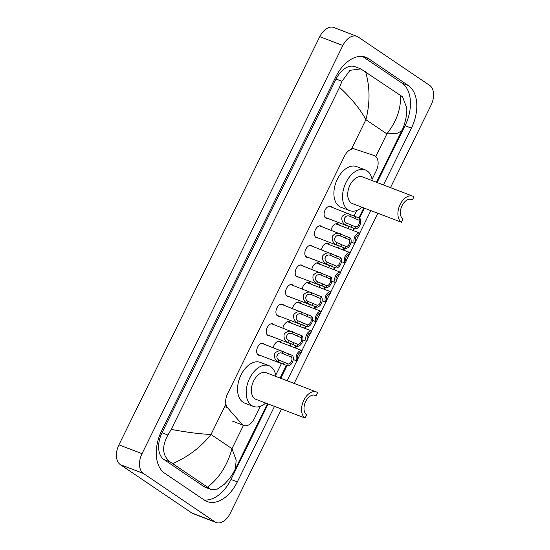 <?xml version="1.0" encoding="UTF-8"?>
<svg xmlns="http://www.w3.org/2000/svg" width="550" height="550" viewBox="0 0 550 550"><rect width="100%" height="100%" fill="white"/><g stroke="black" fill="none" stroke-linecap="round" stroke-linejoin="round"><path stroke-width="0.82" d="M327.594 218.336A6.339 3.974 -69 0 1 326.164 218.212A6.339 3.974 -69 0 1 325.648 217.944A6.339 3.974 -69 0 1 324.899 210.437A6.339 3.974 -69 0 1 330.701 206.367A6.339 3.974 -69 0 1 331.217 206.635A6.339 3.974 -69 0 1 331.856 207.233M317.962 237.916A6.339 3.974 -69 0 1 316.532 237.786A6.339 3.974 -69 0 1 316.016 237.518A6.339 3.974 -69 0 1 315.26 230.017A6.339 3.974 -69 0 1 321.069 225.947A6.339 3.974 -69 0 1 321.585 226.215A6.339 3.974 -69 0 1 322.218 226.806M308.33 257.489A6.339 3.974 -69 0 1 306.893 257.366A6.339 3.974 -69 0 1 306.384 257.097A6.339 3.974 -69 0 1 305.628 249.597A6.339 3.974 -69 0 1 311.438 245.52A6.339 3.974 -69 0 1 311.946 245.788A6.339 3.974 -69 0 1 312.586 246.386M298.691 277.069A6.339 3.974 -69 0 1 297.261 276.946A6.339 3.974 -69 0 1 296.752 276.678A6.339 3.974 -69 0 1 295.996 269.177A6.339 3.974 -69 0 1 301.806 265.1A6.339 3.974 -69 0 1 302.314 265.368A6.339 3.974 -69 0 1 302.954 265.966M289.059 296.649A6.339 3.974 -69 0 1 287.629 296.526A6.339 3.974 -69 0 1 287.114 296.257A6.339 3.974 -69 0 1 286.364 288.757A6.339 3.974 -69 0 1 292.167 284.68A6.339 3.974 -69 0 1 292.683 284.948A6.339 3.974 -69 0 1 293.315 285.546M279.428 316.229A6.339 3.974 -69 0 1 277.991 316.099A6.339 3.974 -69 0 1 277.482 315.837A6.339 3.974 -69 0 1 276.726 308.33A6.339 3.974 -69 0 1 282.535 304.26A6.339 3.974 -69 0 1 283.044 304.528A6.339 3.974 -69 0 1 283.683 305.126M269.796 335.803A6.339 3.974 -69 0 1 268.359 335.679A6.339 3.974 -69 0 1 267.85 335.411A6.339 3.974 -69 0 1 267.094 327.91A6.339 3.974 -69 0 1 272.903 323.84A6.339 3.974 -69 0 1 273.412 324.101A6.339 3.974 -69 0 1 274.051 324.699M260.157 355.382A6.339 3.974 -69 0 1 258.727 355.259A6.339 3.974 -69 0 1 258.211 354.991A6.339 3.974 -69 0 1 257.462 347.49A6.339 3.974 -69 0 1 263.264 343.413A6.339 3.974 -69 0 1 263.78 343.681A6.339 3.974 -69 0 1 264.419 344.279M331.066 230.202A6.744 4.228 -69 0 1 337.906 223.809A6.744 4.228 -69 0 1 338.449 224.091A6.744 4.228 -69 0 1 339.481 225.273M321.434 249.782A6.744 4.228 -69 0 1 328.268 243.389A6.744 4.228 -69 0 1 328.811 243.671A6.744 4.228 -69 0 1 329.849 244.853M311.795 269.356A6.744 4.228 -69 0 1 318.636 262.969A6.744 4.228 -69 0 1 319.179 263.251A6.744 4.228 -69 0 1 320.217 264.426M302.163 288.936A6.744 4.228 -69 0 1 309.004 282.542A6.744 4.228 -69 0 1 309.547 282.831A6.744 4.228 -69 0 1 310.578 284.006M292.531 308.516A6.744 4.228 -69 0 1 299.365 302.122A6.744 4.228 -69 0 1 299.915 302.411A6.744 4.228 -69 0 1 300.946 303.586M282.899 328.096A6.744 4.228 -69 0 1 289.733 321.702A6.744 4.228 -69 0 1 290.276 321.984A6.744 4.228 -69 0 1 291.314 323.166M273.261 347.669A6.744 4.228 -69 0 1 280.101 341.282A6.744 4.228 -69 0 1 280.644 341.564A6.744 4.228 -69 0 1 281.676 342.746M372.047 179.417L376.248 170.878A11.894 7.452 111 0 0 374.234 155.533A11.894 7.452 111 0 0 374.027 155.458L354.853 149.132A11.894 7.452 111 0 0 344.534 156.069L227.549 393.821A11.894 7.452 111 0 0 227.59 407.77L241.856 424.064A11.894 7.452 111 0 0 242.866 424.964A11.894 7.452 111 0 0 243.829 425.466A11.894 7.452 111 0 0 254.354 418.605L260.425 406.257M275.708 375.203L281.449 363.543M290.097 345.971L291.081 343.97M299.729 326.391L300.712 324.39M309.361 306.811L310.344 304.81M318.993 287.238L319.983 285.23M328.632 267.657L329.615 265.65M338.264 248.077L339.247 246.077M347.896 228.498L348.886 226.497M354.049 215.992L356.764 210.471M281.497 409.131L230.209 513.349A15.854 9.934 -69 0 1 216.178 522.5A15.854 9.934 -69 0 1 214.899 521.833L143.419 473.467A15.854 9.934 -69 0 1 142.017 453.674L342.863 45.492A15.854 9.934 -69 0 1 356.902 36.348A15.854 9.934 -69 0 1 358.181 37.015L429.66 85.381A15.854 9.934 -69 0 1 431.062 105.174L390.486 187.633M216.178 522.5L193.098 513.652A15.854 9.934 -69 0 1 191.819 512.985L120.34 464.619A15.854 9.934 -69 0 1 118.938 444.826L319.791 36.651A15.854 9.934 -69 0 1 333.822 27.5L356.902 36.348M377.829 213.345L294.147 383.419M383.453 184.938L411.4 128.143A34.086 21.361 111 0 0 408.382 85.587L368.672 58.719A34.086 21.361 111 0 0 365.922 57.282A34.086 21.361 111 0 0 335.741 76.952L161.672 430.705A34.086 21.361 111 0 0 164.691 473.261L204.401 500.129A34.086 21.361 111 0 0 207.157 501.566A34.086 21.361 111 0 0 237.332 481.896L274.464 406.436M287.114 380.724L296.863 360.924M297.811 358.992L301.056 352.399M301.971 350.536L306.494 341.344M307.443 339.412L310.688 332.819M311.603 330.956L316.126 321.764M317.075 319.839L320.32 313.246M321.241 311.376L325.758 302.184M326.707 300.259L329.952 293.666M330.873 291.796L335.397 282.611M336.346 280.679L339.591 274.086M340.505 272.222L345.029 263.031M345.978 261.099L349.222 254.506M350.144 252.643L354.661 243.451M355.609 241.526L358.854 234.926M359.776 233.062L370.803 210.65M377.107 182.504L405.054 125.709A34.086 21.361 111 0 0 402.036 83.153L362.601 56.471M204.126 499.943A34.086 21.361 111 0 0 230.986 479.462L268.118 404.002M280.768 378.29L286.983 365.661M295.632 348.095L296.622 346.081M305.264 328.515L306.254 326.501M314.896 308.935L315.886 306.921M324.534 289.355L325.524 287.347M334.166 269.775L335.156 267.768M343.798 250.202L344.788 248.188M353.43 230.622L354.42 228.607M359.535 218.219L364.457 208.216M171.229 429.406C187.096 432.348 200.358 434.039 211.001 434.473C200.915 447.123 188.155 456.837 172.714 463.609L169.998 461.849C162.319 455.558 161.624 446.627 167.901 435.057L171.229 429.406L339.563 87.299L341.969 81.297L349.958 70.338L360.8 68.901L355.032 66.694A21.402 13.413 111 0 0 336.084 79.042L162.016 432.795A21.402 13.413 111 0 0 163.914 459.518L203.624 486.386A21.402 13.413 111 0 0 205.349 487.286L211.117 489.5L207.515 487.156C219.333 478.012 227.494 465.183 231.99 448.669L236.191 460.226L235.338 469.006L267.444 403.748M360.8 68.901L402.559 96.793L406.732 107.848C407.371 116.469 403.721 127.476 401.679 130.948L397.031 133.354L386.877 133.884C396.777 121.165 401.273 108.281 400.366 95.233M235.338 469.006C232.843 473.784 230.684 477.854 224.187 484.392L217.216 489.156L211.117 489.5M172.714 463.609L207.515 487.156M365.564 71.686C370.054 87.093 370.171 103.091 365.894 119.687C360.223 109.147 351.443 98.354 339.563 87.299M293.26 359.542L297 360.979A5.947 3.726 111 0 1 297.048 354.083A5.947 3.726 111 0 1 302.115 350.591L277.949 341.316M302.115 350.591L301.214 352.413A3.967 2.482 111 0 0 298.093 354.791A3.967 2.482 111 0 0 297.901 359.15L297 360.979M302.892 339.962L306.632 341.399A5.947 3.726 111 0 1 306.68 334.503A5.947 3.726 111 0 1 311.747 331.011L287.581 321.736M311.747 331.011L310.846 332.832A3.967 2.482 111 0 0 307.725 335.211A3.967 2.482 111 0 0 307.532 339.577L306.632 341.399M312.524 320.382L316.271 321.819A5.947 3.726 111 0 1 316.319 314.93A5.947 3.726 111 0 1 321.379 311.431L297.213 302.156M321.379 311.431L320.485 313.252A3.967 2.482 111 0 0 317.364 315.638A3.967 2.482 111 0 0 317.164 319.997L316.271 321.819M322.163 300.809L325.903 302.239A5.947 3.726 111 0 1 325.951 295.35A5.947 3.726 111 0 1 331.011 291.851L306.852 282.576M331.011 291.851L330.117 293.673A3.967 2.482 111 0 0 326.996 296.058A3.967 2.482 111 0 0 326.796 300.417L325.903 302.239M331.794 281.229L335.534 282.659A5.947 3.726 111 0 1 335.582 275.77A5.947 3.726 111 0 1 340.649 272.271L316.484 262.996M340.649 272.271L339.749 274.099A3.967 2.482 111 0 0 336.627 276.478A3.967 2.482 111 0 0 336.435 280.837L335.534 282.659M341.426 261.649L345.173 263.086A5.947 3.726 111 0 1 345.214 256.19A5.947 3.726 111 0 1 350.281 252.697L326.116 243.423M350.281 252.697L349.387 254.519A3.967 2.482 111 0 0 346.259 256.898A3.967 2.482 111 0 0 346.067 261.264L345.173 263.086M351.065 242.069L354.805 243.506A5.947 3.726 111 0 1 354.853 236.617A5.947 3.726 111 0 1 359.913 233.117L335.748 223.843M359.913 233.117L359.019 234.939A3.967 2.482 111 0 0 355.898 237.318A3.967 2.482 111 0 0 355.699 241.684L354.805 243.506M291.548 357.225L282.301 353.306C277.819 351.189 274.608 357.713 278.967 360.078L288.234 363.969A3.967 2.482 111 0 0 291.356 361.591A3.967 2.482 111 0 0 291.548 357.225L292.449 355.403L261.834 343.289M292.449 355.403A5.947 3.726 111 0 1 292.401 362.299A5.947 3.726 111 0 1 287.334 365.791L278.073 361.893C275.034 360.037 273.873 357.28 274.594 353.629C277.035 350.852 279.902 350.137 283.195 351.484L282.301 353.306M287.334 365.791L288.234 363.969M276.788 356.338A3.967 2.482 111 0 0 277.502 354.262M301.187 337.652L291.933 333.726C287.451 331.609 284.24 338.14 288.599 340.498L297.866 344.389A3.967 2.482 111 0 0 300.988 342.011A3.967 2.482 111 0 0 301.187 337.652L302.081 335.83L271.466 323.709M302.081 335.83A5.947 3.726 111 0 1 302.032 342.719A5.947 3.726 111 0 1 296.972 346.211L287.705 342.313C284.666 340.457 283.511 337.7 284.226 334.049C286.674 331.279 289.541 330.564 292.827 331.904L291.933 333.726M296.972 346.211L297.866 344.389M286.419 336.758A3.967 2.482 111 0 0 287.134 334.689M310.819 318.072L301.565 314.146C297.089 312.029 293.879 318.56 298.231 320.918L307.498 324.816A3.967 2.482 111 0 0 310.619 322.431A3.967 2.482 111 0 0 310.819 318.072L311.712 316.25L281.105 304.136M311.712 316.25A5.947 3.726 111 0 1 311.664 323.139A5.947 3.726 111 0 1 306.604 326.638L297.337 322.74C294.305 320.877 293.143 318.127 293.858 314.476C296.306 311.699 299.173 310.984 302.459 312.331L301.565 314.146M306.604 326.638L307.498 324.816M296.051 317.178A3.967 2.482 111 0 0 296.766 315.109M320.451 298.492L311.197 294.566C306.721 292.456 303.511 298.98 307.869 301.338L317.137 305.236A3.967 2.482 111 0 0 320.258 302.851A3.967 2.482 111 0 0 320.451 298.492L321.351 296.67L290.737 284.556M321.351 296.67A5.947 3.726 111 0 1 321.303 303.559A5.947 3.726 111 0 1 316.236 307.058L306.976 303.16C303.937 301.304 302.775 298.547 303.49 294.896C305.938 292.119 308.804 291.404 312.091 292.751L311.197 294.566M316.236 307.058L317.137 305.236M305.69 297.605A3.967 2.482 111 0 0 306.398 295.529M330.082 278.912L320.836 274.986C316.353 272.876 313.143 279.4 317.501 281.765L326.769 285.656A3.967 2.482 111 0 0 329.89 283.278A3.967 2.482 111 0 0 330.082 278.912L330.983 277.09L300.369 264.976M330.983 277.09A5.947 3.726 111 0 1 330.935 283.979A5.947 3.726 111 0 1 325.868 287.478L316.607 283.58C313.569 281.724 312.414 278.967 313.129 275.316C315.576 272.539 318.443 271.824 321.729 273.171L320.836 274.986M325.868 287.478L326.769 285.656M315.322 278.025A3.967 2.482 111 0 0 316.037 275.949M339.721 259.339L330.468 255.413C325.992 253.296 322.774 259.82 327.133 262.185L336.401 266.076A3.967 2.482 111 0 0 339.522 263.697A3.967 2.482 111 0 0 339.721 259.339L340.615 257.51L310.001 245.396M340.615 257.51A5.947 3.726 111 0 1 340.567 264.406A5.947 3.726 111 0 1 335.507 267.898L326.239 264C323.207 262.144 322.046 259.387 322.761 255.736C325.208 252.966 328.075 252.251 331.361 253.591L330.468 255.413M335.507 267.898L336.401 266.076M324.954 258.445A3.967 2.482 111 0 0 325.669 256.376M349.353 239.759L340.099 235.833C335.624 233.716 332.413 240.247 336.765 242.605L346.032 246.496A3.967 2.482 111 0 0 349.154 244.117A3.967 2.482 111 0 0 349.353 239.759L350.247 237.937L319.639 225.816M350.247 237.937A5.947 3.726 111 0 1 350.199 244.826A5.947 3.726 111 0 1 345.139 248.325L335.871 244.42C332.839 242.564 331.678 239.814 332.393 236.156C334.84 233.386 337.707 232.671 340.993 234.018L340.099 235.833M345.139 248.325L346.032 246.496M334.593 238.865A3.967 2.482 111 0 0 335.301 236.796M358.985 220.179L349.731 216.253C345.256 214.143 342.045 220.667 346.404 223.025L355.671 226.923A3.967 2.482 111 0 0 358.793 224.538A3.967 2.482 111 0 0 358.985 220.179L359.886 218.357L329.271 206.243M359.886 218.357A5.947 3.726 111 0 1 359.837 225.246A5.947 3.726 111 0 1 354.771 228.745L345.51 224.847C342.471 222.984 341.309 220.234 342.031 216.583C344.472 213.806 347.339 213.091 350.632 214.438L349.731 216.253M354.771 228.745L355.671 226.923M344.224 219.285A3.967 2.482 111 0 0 344.939 217.216M305.085 418.021L306.653 414.837A10.704 6.703 -69 0 1 305.374 402.181A10.704 6.703 -69 0 1 315.178 395.306A10.704 6.703 -69 0 1 316.044 395.752L317.604 392.576A14.273 8.944 -69 0 0 316.456 391.971L266.262 372.728A14.273 8.944 111 0 0 253.199 381.893A14.273 8.944 111 0 0 254.897 398.777A14.273 8.944 111 0 0 256.046 399.376L305.085 418.021A14.273 8.944 -69 0 1 303.387 401.136A14.273 8.944 -69 0 1 316.456 391.971M314.236 395.058L316.044 395.752M265.691 403.074A21.801 13.661 -69 0 1 253.351 406.409A21.801 13.661 -69 0 1 251.591 405.487A21.801 13.661 -69 0 1 248.999 379.699A21.801 13.661 -69 0 1 268.964 365.695A21.801 13.661 -69 0 1 270.717 366.616A21.801 13.661 -69 0 1 275.907 376.427M253.351 406.409L244.695 403.088A21.801 13.661 -69 0 1 242.935 402.174A21.801 13.661 -69 0 1 240.343 376.386A21.801 13.661 -69 0 1 260.308 362.381L268.964 365.695M401.424 222.234L402.985 219.051A10.704 6.703 -69 0 1 401.713 206.394A10.704 6.703 -69 0 1 411.517 199.519A10.704 6.703 -69 0 1 412.376 199.966L413.944 196.79A14.273 8.944 -69 0 0 412.789 196.185L362.601 176.942A14.273 8.944 111 0 0 349.539 186.113A14.273 8.944 111 0 0 351.237 202.991A14.273 8.944 111 0 0 352.385 203.589L401.424 222.234A14.273 8.944 -69 0 1 399.726 205.356A14.273 8.944 -69 0 1 412.789 196.185M410.568 199.279L412.376 199.966M362.031 207.288A21.801 13.661 -69 0 1 349.69 210.623A21.801 13.661 -69 0 1 347.93 209.708A21.801 13.661 -69 0 1 345.338 183.92A21.801 13.661 -69 0 1 365.296 169.909A21.801 13.661 -69 0 1 367.056 170.83A21.801 13.661 -69 0 1 372.247 180.641M349.69 210.623L341.034 207.309A21.801 13.661 -69 0 1 339.274 206.387A21.801 13.661 -69 0 1 336.683 180.599A21.801 13.661 -69 0 1 356.647 166.595L365.296 169.909M224.689 406.656L227.59 407.77M351.952 148.019L354.853 149.132M225.913 404.168L211.001 434.473L231.99 448.669L243.471 425.329M351.354 149.236L365.894 119.687L386.877 133.884L375.76 156.482M342.863 45.492L319.791 36.651M142.017 453.674L118.938 444.826M143.419 473.467L120.34 464.619M214.899 521.833L191.819 512.985M405.054 125.709L411.4 128.143M402.036 83.153L408.382 85.587M230.986 479.462L237.332 481.896M362.918 56.513L368.672 58.719M163.914 459.518L169.998 461.849M162.016 432.795L167.901 435.057M336.084 79.042L341.969 81.297M203.624 486.386L209.708 488.716M278.073 361.893L278.967 360.078M287.595 355.712L288.489 353.891M283.381 364.279L284.274 362.457M287.705 342.313L288.599 340.498M297.227 336.132L298.127 334.311M293.012 344.699L293.913 342.877M297.337 322.74L298.231 320.918M306.859 316.553L307.759 314.731M302.644 325.119L303.545 323.297M306.976 303.16L307.869 301.338M316.498 296.972L317.391 295.151M312.283 305.539L313.177 303.717M316.607 283.58L317.501 281.765M326.129 277.399L327.023 275.577M321.915 285.966L322.809 284.137M326.239 264L327.133 262.185M335.761 257.819L336.662 255.998M331.547 266.386L332.447 264.564M335.871 244.42L336.765 242.605M345.4 238.239L346.294 236.417M341.179 246.806L342.079 244.984M345.51 224.847L346.404 223.025M355.032 218.659L355.926 216.837M350.817 227.226L351.711 225.404M232.031 420.942L243.829 425.466M280.101 378.036L286.316 365.399M294.958 347.834L295.948 345.819M304.59 328.254L305.58 326.246M314.222 308.681L315.212 306.666M323.861 289.101L324.851 287.086M333.493 269.521L334.482 267.506M343.124 249.941L344.114 247.933M352.763 230.361L353.753 228.353M358.861 217.965L363.784 207.962M376.434 182.249L401.679 130.948M281.531 363.578L257.579 354.393M291.163 343.998L267.211 334.812M300.795 324.418L276.843 315.239M310.434 304.844L286.481 295.659M320.066 285.264L296.113 276.079M329.697 265.684L305.745 256.499M339.336 246.104L315.377 236.919M348.968 226.531L325.016 217.346"/></g></svg>
